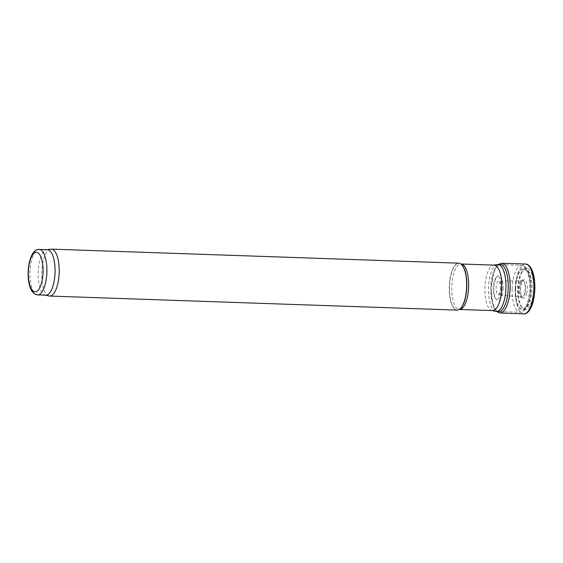 <?xml version="1.0" encoding="UTF-8"?>
<svg xmlns="http://www.w3.org/2000/svg" width="563" height="563" viewBox="0 0 563 563"><rect width="100%" height="100%" fill="white"/><g stroke="black" fill="none" stroke-linecap="round" stroke-linejoin="round"><path stroke-width="0.42" stroke-dasharray="2.81 2.11" d="M518.692 288.932A8.79 3.258 92 0 1 523.78 281.197A8.79 3.258 92 0 1 523.386 296.412A8.79 3.258 92 0 1 518.692 288.932M515.631 289.079A19.958 7.396 92 0 1 527.2 271.514A19.958 7.396 92 0 1 526.292 306.068A19.958 7.396 92 0 1 515.631 289.079M495.792 311.381A23.477 8.705 92 0 1 488.494 288.221A23.477 8.705 92 0 1 497.41 264.568M492.569 310.593A22.745 8.431 92 0 1 491.978 310.516A22.745 8.431 92 0 1 484.905 288.08A22.745 8.431 92 0 1 493.54 265.166A22.745 8.431 92 0 1 494.131 265.131M457.128 310.107A23.477 8.705 92 0 1 449.225 286.863A23.477 8.705 92 0 1 458.746 263.174M49.051 295.983A23.477 8.705 92 0 1 41.753 272.823A23.477 8.705 92 0 1 50.67 249.17M45.828 295.195A22.745 8.431 92 0 1 45.237 295.118A22.745 8.431 92 0 1 38.164 272.682A22.745 8.431 92 0 1 46.799 249.768A22.745 8.431 92 0 1 47.391 249.733M533.618 289.488A20.69 7.671 -88 0 0 533.64 288.791A20.69 7.671 -88 0 0 523.681 269.783A20.69 7.671 -88 0 0 518.291 288.72A20.69 7.671 -88 0 0 522.365 307.982A20.69 7.671 -88 0 0 533.414 292.591A20.69 7.671 -88 0 0 533.618 289.488M503.104 288.798A12.407 4.603 -88 0 0 503.139 287.925A12.407 4.603 -88 0 0 497.143 276.546A12.407 4.603 -88 0 0 493.934 287.883A12.407 4.603 -88 0 0 496.355 299.41A12.407 4.603 -88 0 0 503.104 288.798M501.549 288.728A11.239 4.166 -88 0 0 501.584 287.897A11.239 4.166 -88 0 0 496.158 277.587A11.239 4.166 -88 0 0 493.244 287.862A11.239 4.166 -88 0 0 495.44 298.306A11.239 4.166 -88 0 0 501.549 288.728M531.859 292.521A19.536 7.242 -88 0 0 532.091 288.763A19.536 7.242 -88 0 0 522.689 270.817A19.536 7.242 -88 0 0 517.601 288.699A19.536 7.242 -88 0 0 521.451 306.891A19.536 7.242 -88 0 0 531.859 292.521M515.194 289.086A21.134 7.833 92 0 1 527.447 270.493A21.134 7.833 92 0 1 526.482 307.074A21.134 7.833 92 0 1 515.194 289.086M512.147 289.037A23.477 8.705 92 0 1 521.669 265.349A23.477 8.705 92 0 1 529.565 289.108A23.477 8.705 92 0 1 520.057 312.275A23.477 8.705 92 0 1 512.147 289.037M460.837 263.956A23.336 8.649 92 0 0 449.506 286.87A23.336 8.649 92 0 0 459.267 309.474L459.429 309.453A22.745 8.431 92 0 1 451.765 286.94A22.745 8.431 92 0 1 460.998 263.991L460.942 264.026M37.658 294.913A22.745 8.431 92 0 1 29.994 272.401A22.745 8.431 92 0 1 39.22 249.451M534.759 288.763L534.744 289.262A23.555 8.734 -88 0 0 534.759 288.763M525.462 264.012A24.941 9.247 -88 0 0 515.398 288.622A24.941 9.247 -88 0 0 523.745 313.873M501.753 263.252A24.892 9.226 -88 0 0 491.647 287.806A24.892 9.226 -88 0 0 500.035 313M499.67 264.589A23.54 8.726 -88 0 0 490.774 287.77A23.54 8.726 -88 0 0 498.051 311.515M500.394 289.009A8.332 3.089 -88 0 0 500.451 287.918L500.394 289.009M501.225 289.382A6.953 2.576 -88 0 0 501.316 287.982A6.953 2.576 -88 0 0 498.952 281.099A6.953 2.576 -88 0 0 496.151 287.96A6.953 2.576 -88 0 0 498.473 294.998A6.953 2.576 -88 0 0 501.225 289.382M524.85 293.372A8.079 2.991 -88 0 0 525.497 288.791A8.079 2.991 -88 0 0 522.696 280.796A8.079 2.991 -88 0 0 519.508 288.763A8.079 2.991 -88 0 0 522.14 296.933A8.079 2.991 -88 0 0 524.85 293.372M526.722 293.464A9.247 3.427 -88 0 0 527.306 288.826A9.247 3.427 -88 0 0 522.928 280.261A9.247 3.427 -88 0 0 521.085 294.921A9.247 3.427 -88 0 0 526.722 293.464M500.95 264.631L521.669 265.349C524.125 265.433 526.201 267.101 527.918 270.353C530.233 275.413 531.275 281.584 531.05 288.868C530.825 297.743 528.354 305.287 526.658 307.665C524.695 310.839 522.492 312.374 520.057 312.275L499.332 311.564M498.142 264.533L495.912 267.017L493.413 272.161L490.711 287.855L492.379 303.682L494.483 308.848L496.524 311.466M497.143 276.546L496.158 277.587M496.355 299.41L495.44 298.306M500.289 289.072C500.472 281.627 498.931 281.43 498.818 281.071L522.837 280.768L522.373 281.24C521.788 281.05 521.155 283.682 520.472 289.122C520.719 296.891 522.288 296.673 522.281 296.968L498.339 295.012C498.931 295.103 499.578 293.119 500.289 289.072M522.689 270.817L523.681 269.783M521.451 306.891L522.365 307.982"/><path stroke-width="0.84" d="M493.835 265.124L497.41 264.568A23.477 8.705 92 0 1 498.023 264.533A23.477 8.705 92 0 1 505.912 288.298A23.477 8.705 92 0 1 496.404 311.459A23.477 8.705 92 0 1 495.792 311.381L492.273 310.586M459.429 309.453A22.745 8.431 92 0 0 468.641 287.01A22.745 8.431 92 0 0 460.998 263.991L494.131 265.131A22.745 8.431 92 0 1 501.781 288.15A22.745 8.431 92 0 1 492.569 310.593L459.267 309.467A23.336 8.649 92 0 0 459.38 309.411L459.155 309.544A23.477 8.705 92 0 1 457.128 310.107L49.664 296.061A23.477 8.705 92 0 1 49.051 295.983L45.533 295.181M47.095 249.719L50.67 249.17A23.477 8.705 92 0 1 51.282 249.127L458.746 263.174A23.477 8.705 92 0 1 460.731 263.878A23.477 8.705 92 0 1 466.636 286.94A23.477 8.705 92 0 1 459.155 309.544M51.282 249.127A23.477 8.705 92 0 1 59.171 272.893A23.477 8.705 92 0 1 49.664 296.061M39.22 249.451L47.391 249.733A22.745 8.431 92 0 1 55.04 272.752A22.745 8.431 92 0 1 45.828 295.195L37.658 294.913C30.592 294.273 27.861 283.175 28.15 272.295C28.783 256.51 34.399 248.607 39.22 249.451A22.745 8.431 92 0 1 46.87 272.471A22.745 8.431 92 0 1 37.658 294.913M460.837 263.956A23.336 8.649 92 0 1 460.942 264.026A23.336 8.649 92 0 1 466.818 286.947A23.336 8.649 92 0 1 459.38 309.411M28.361 272.274A19.811 7.347 92 0 1 39.839 254.849A19.811 7.347 92 0 1 38.946 289.136A19.811 7.347 92 0 1 28.361 272.274M533.9 288.706A24.941 9.247 -88 0 0 525.462 264.012C527.25 263.871 529.072 265.173 530.93 267.911C533.717 272.795 535.026 279.867 534.85 289.129C534.378 298.671 532.591 305.751 529.466 310.354C527.425 312.958 525.511 314.133 523.745 313.873A24.941 9.247 -88 0 0 533.745 291.873A24.941 9.247 -88 0 0 533.9 288.706M496.524 311.466L500.035 313A24.892 9.226 -88 0 0 510.113 287.946A24.892 9.226 -88 0 0 510.113 287.883A24.892 9.226 -88 0 0 501.753 263.252L525.462 264.012M498.051 311.515A23.54 8.726 -88 0 0 508.241 287.848A23.54 8.726 -88 0 0 499.67 264.589M496.404 311.459L499.332 311.564M498.023 264.533L500.95 264.631M500.035 313L523.745 313.873M501.753 263.252L498.142 264.533"/></g></svg>

